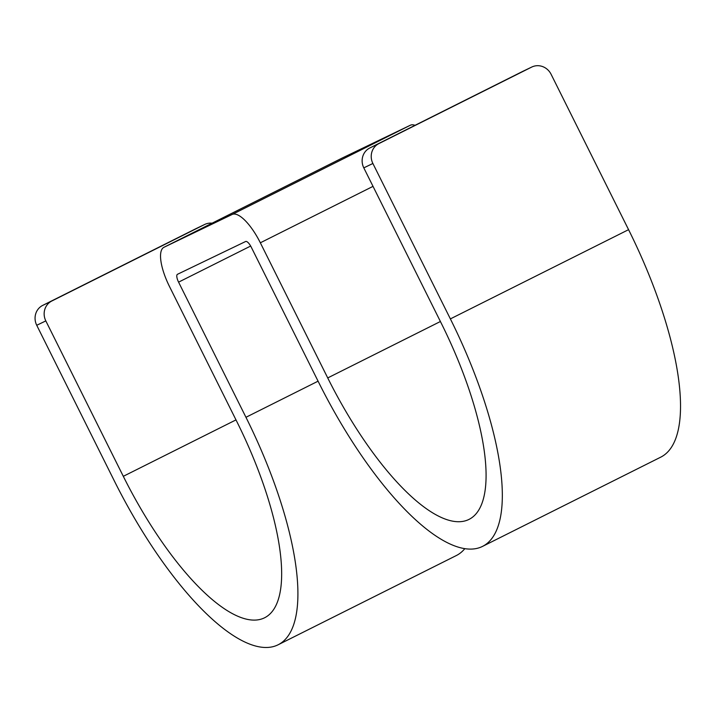 <?xml version="1.0" encoding="UTF-8"?>
<svg xmlns="http://www.w3.org/2000/svg" width="714" height="714" viewBox="0 0 714 714"><rect width="100%" height="100%" fill="white"/><g stroke="black" fill="none" stroke-linecap="round" stroke-linejoin="round"><path stroke-width="1.07" d="M164.006 247.267L342.202 158.035A37.753 12.602 -116.6 0 0 342.14 158.062L163.943 247.294A37.753 12.602 -116.6 0 1 164.006 247.267L232.148 214.468A37.753 12.602 -116.6 0 1 260.342 242.796L327.726 377.929A188.764 63.01 -116.6 0 0 469.027 519.39A188.764 63.01 -116.6 0 0 441.288 323.272L363.801 167.861A15.101 14.235 -115.7 0 1 369.79 147.977L522.532 71.489A15.101 14.235 -115.7 0 1 522.719 71.391A15.101 14.235 -115.7 0 1 522.907 71.302M195.841 228.721A15.101 14.235 -115.7 0 0 195.654 228.81A15.101 14.235 -115.7 0 0 195.466 228.908L42.724 305.387A15.101 14.235 -115.7 0 0 36.735 325.281L114.222 480.692A218.966 73.096 -116.6 0 0 278.13 644.778A218.966 73.096 -116.6 0 0 245.955 417.288L178.58 282.146A7.551 2.517 -116.6 0 1 177.465 274.301A7.551 2.517 -116.6 0 0 177.465 274.301L245.616 241.502A7.551 2.517 -116.6 0 1 251.257 247.16L318.64 382.302A218.966 73.096 -116.6 0 0 482.548 546.389L660.745 457.156A218.966 73.096 -116.6 0 0 628.57 229.667L551.083 74.256A15.101 14.235 64.3 0 0 531.805 67.027A15.101 14.235 64.3 0 0 531.618 67.116L522.532 71.489M482.548 546.389A218.966 73.096 -116.6 0 0 450.373 318.899L372.887 163.488L363.801 167.861M531.618 67.116L378.875 143.603A15.101 14.235 64.3 0 0 372.887 163.488M415.021 125.325A37.753 12.602 -116.6 0 0 410.336 125.236L342.202 158.035M163.943 247.294A37.753 12.602 -116.6 0 0 169.495 286.519L236.869 421.662A188.764 63.01 -116.6 0 1 264.608 617.771A188.764 63.01 -116.6 0 1 123.308 476.318L235.995 419.894M278.13 644.778L456.326 555.546A218.966 73.096 -116.6 0 0 464.823 548.655M212.094 223.187A15.101 14.235 64.3 0 0 204.739 224.437A15.101 14.235 64.3 0 0 204.552 224.535L51.81 301.013A15.101 14.235 64.3 0 0 45.821 320.907L123.308 476.318M327.726 377.929L440.404 321.505M378.875 143.603L369.79 147.977M450.373 318.899L628.57 229.667M260.342 242.796L373.029 186.363M232.148 214.468L410.336 125.236M178.58 282.146L250.668 246.044M245.955 417.288L318.078 381.178M195.466 228.908L204.552 224.535M36.735 325.281L45.821 320.907M42.724 305.387L51.81 301.013M531.805 67.027L522.719 71.391M195.654 228.81L204.739 224.437"/></g></svg>

